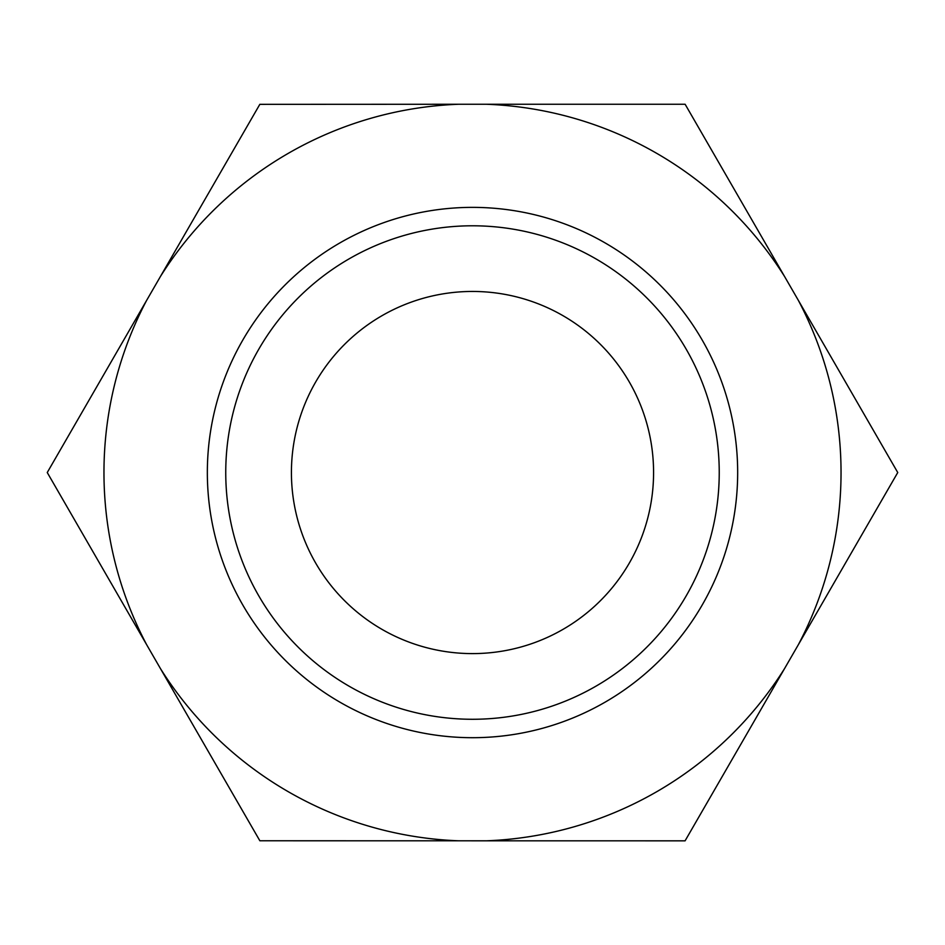 <?xml version="1.0" encoding="UTF-8"?>
<svg xmlns="http://www.w3.org/2000/svg" width="945" height="945" viewBox="0 0 945 945"><rect width="100%" height="100%" fill="white"/><g stroke="black" fill="none" stroke-linecap="round" stroke-linejoin="round"><path stroke-width="1.42" d="M472.5 291.45A181.086 181.086 0 0 0 315.677 563.066A181.086 181.086 0 0 0 629.323 563.066A181.086 181.086 0 0 0 472.5 291.45M207.345 472.535A265.155 265.155 0 0 1 605.083 242.9A265.155 265.155 0 0 1 605.083 702.17A265.155 265.155 0 0 1 207.345 472.535M225.749 472.535A246.751 246.751 0 0 0 595.87 686.224A246.751 246.751 0 0 0 595.87 258.847A246.751 246.751 0 0 0 225.749 472.535M259.863 840.778L458.668 840.802A368.538 368.538 0 0 1 160.461 668.611L259.863 840.778M897.75 472.535L798.336 300.333A368.538 368.538 0 0 1 798.336 644.726L897.75 472.535M458.561 104.257L259.828 104.34L160.461 276.448A368.538 368.538 0 0 1 458.561 104.257L685.125 104.257L784.539 276.448A368.538 368.538 0 0 0 486.132 104.245M47.25 472.535L146.664 644.726A368.538 368.538 0 0 1 146.664 300.333L47.25 472.535M685.078 840.837L784.539 668.611A368.538 368.538 0 0 1 486.238 840.814L685.078 840.837A425.25 425.25 0 0 0 685.125 840.802L685.078 840.837M146.664 300.333L160.461 276.448M160.461 668.611L146.664 644.726M486.238 840.814L458.668 840.802M798.336 644.726L784.539 668.611M784.539 276.448L798.336 300.333"/></g></svg>
